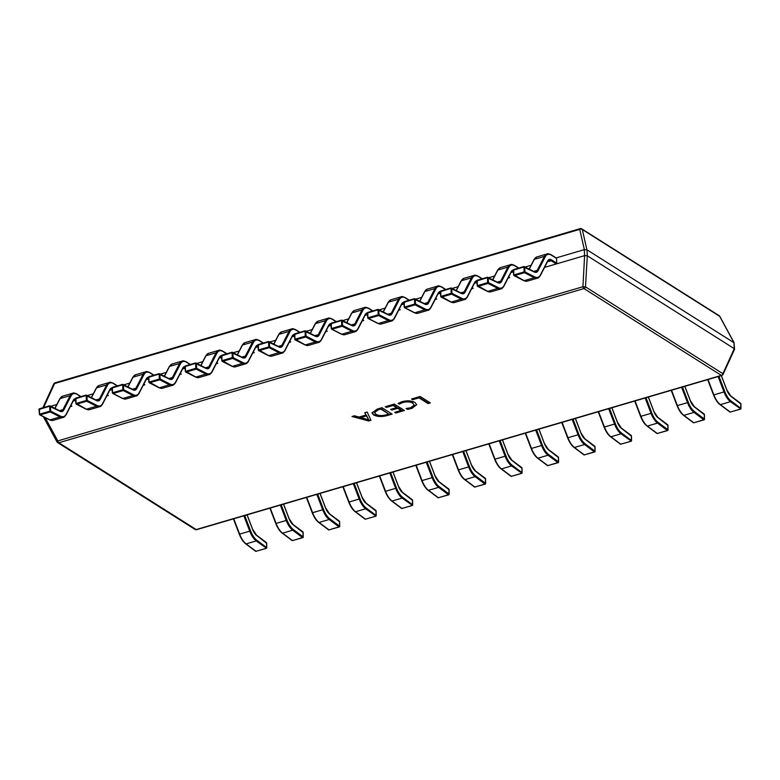 <?xml version="1.0" encoding="UTF-8"?>
<svg xmlns="http://www.w3.org/2000/svg" width="780" height="780" viewBox="0 0 780 780"><rect width="100%" height="100%" fill="white"/><g stroke="black" fill="none" stroke-linecap="round" stroke-linejoin="round"><path stroke-width="1.17" d="M377.393 409.032L381.966 407.686L392.135 414.112L387.377 415.506C381.878 416.998 377.296 416.822 373.63 414.96L372.011 412.942L377.393 409.032M399.214 404.147L398.102 403.445L402.08 401.671C407.394 400.335 411.694 400.618 414.989 402.519L416.744 404.713L411.82 408.447L407.452 409.354L406.097 408.496L410.69 407.745L414.268 405.005L412.815 403.24C410.329 401.729 407.023 401.476 402.889 402.47L399.214 404.147L398.531 403.133M412.649 399.711L411.538 399.009L420.166 396.474L430.326 402.899L428.064 403.562L419.016 397.849L412.649 399.711L412.162 398.824M386.373 407.433L385.252 406.731L394.29 404.069L404.45 410.494L395.831 413.029L394.709 412.318L401.076 410.456L397.732 408.34L391.774 410.085L390.663 409.383L396.62 407.638L393.149 405.444L386.373 407.433L385.876 406.546M368.726 420.985L351.994 416.491L354.452 415.769L359.005 417.066L365.966 415.028L364.718 412.756L367.185 412.035L370.978 420.322L368.726 420.985L368.686 420.381L353.038 416.188M70.307 406.643L71.906 406.165A0.653 0.517 122.3 0 1 71.526 406.127L70.805 405.668M106.782 395.928L108.391 395.46A0.653 0.517 122.3 0 1 108.001 395.411L107.289 394.963M143.267 385.213L144.865 384.745A0.653 0.517 122.3 0 1 144.485 384.706L143.764 384.248M179.751 374.507L181.35 374.039A0.653 0.517 122.3 0 1 180.97 373.99L180.248 373.542M216.226 363.792L217.834 363.324A0.653 0.517 122.3 0 1 217.445 363.285L216.723 362.827M252.71 353.087L254.309 352.619A0.653 0.517 122.3 0 1 253.929 352.57L253.207 352.111M289.195 342.371L290.794 341.903A0.653 0.517 122.3 0 1 290.404 341.864L289.692 341.406M325.669 331.666L327.269 331.188A0.653 0.517 122.3 0 1 326.888 331.149L326.167 330.691M362.154 320.95L363.753 320.482A0.653 0.517 122.3 0 1 363.373 320.434L362.651 319.985M398.629 310.245L400.238 309.767A0.653 0.517 122.3 0 1 399.848 309.728L399.136 309.27M435.113 299.53L436.712 299.062A0.653 0.517 122.3 0 1 436.332 299.013L435.61 298.565M471.598 288.824L473.197 288.346A0.653 0.517 122.3 0 1 472.816 288.308L472.095 287.849M508.072 278.109L509.681 277.641A0.653 0.517 122.3 0 1 509.291 277.592L508.57 277.144M544.557 267.394L584.6 255.645L584.269 249.659L556.14 257.917M531.082 265.268L525.096 267.033M494.608 275.983L488.621 277.738M458.123 286.699L452.137 288.454M421.648 297.404L415.662 299.159M385.164 308.119L379.177 309.875M348.68 318.825L342.693 320.58M312.205 329.54L306.218 331.295M275.72 340.246L269.734 342.001M239.236 350.961L233.259 352.716M202.761 361.666L196.774 363.431M166.276 372.382L160.29 374.137M129.802 383.087L123.815 384.852M93.317 393.802L87.331 395.558M56.833 404.508L50.856 406.273M587.301 255.791L734.282 348.66L733.951 342.683L586.969 249.805L587.301 255.791L585.497 286.874L722.884 373.688A1.97 0.926 24.6 0 1 723.05 374.41A1.97 1.97 0 0 1 721.812 375.473A1.97 0.897 -106.4 0 1 721.364 375.385L583.966 288.571L58.832 442.748L196.219 529.562L721.364 375.385A1.97 1.56 122.3 0 0 722.884 373.688L734.282 348.66M43.329 416.695L56.998 441.889A1.97 1.97 0 0 0 57.681 442.621A1.97 1.56 -57.7 0 1 57.164 441.987A1.97 0.526 -28.5 0 1 56.998 441.889A1.97 0.526 -28.5 0 1 57.798 440.915L582.943 286.728L584.6 255.645M584.269 249.659L586.969 249.805M733.951 342.683L734.575 349.148L734.331 348.699L733.697 349.781M582.943 286.728L585.497 286.874A1.97 1.56 -57.7 0 1 583.966 288.571A1.97 0.897 -106.4 0 1 582.943 286.728M584.688 255.625L587.252 255.762M734 342.712L719.677 316.319A1.97 0.526 -28.5 0 1 719.842 316.417A1.97 0.526 -28.5 0 1 719.842 316.612M584.356 249.629L579.735 229.359A1.97 1.462 -12.8 0 1 582.289 229.505L586.911 249.766M581.783 228.871L719.17 315.685A1.97 1.56 122.3 0 1 719.677 316.319L582.289 229.505A1.97 1.56 -57.7 0 0 581.783 228.871A1.97 1.97 0 0 0 580.174 228.647A1.97 0.897 -106.4 0 0 579.735 229.359L54.59 383.546A1.97 0.897 -106.4 0 1 55.029 382.834A1.97 1.97 0 0 0 53.8 383.906A1.97 0.926 24.6 0 1 54.59 383.546L43.583 407.579M429.663 402.48L428.035 402.968L428.064 403.562M428.035 402.968L418.987 397.244L419.016 397.849M418.987 397.244L412.62 399.116M416.695 404.42L411.82 408.447M411.791 407.843L407.423 408.759L407.452 409.354M407.423 408.759L406.926 408.437M414.268 405.005L412.815 403.24M412.776 402.636C410.299 401.135 406.985 400.881 402.86 401.866L402.889 402.47M402.86 401.866L399.185 403.552M403.796 410.075L395.791 412.425L395.831 413.029M397.732 408.34L397.702 407.745L401.047 409.851L401.076 410.456M397.702 407.745L391.745 409.49L391.774 410.085M393.149 405.444L393.11 404.84L396.581 407.033L396.62 407.638M393.11 404.84L386.334 406.828M391.472 413.692L387.348 414.911L387.377 415.506M387.348 414.911C381.849 416.403 377.257 416.218 373.591 414.365L373.63 414.96M373.591 414.365L372.021 412.639M388.762 414.073L380.796 408.457L378.407 409.159L374.41 411.967L375.853 414.277C378.544 415.798 382.015 415.974 386.276 414.794L388.762 414.073L380.825 409.061L378.436 409.763L374.439 412.561M378.407 409.159L378.436 409.763M380.796 408.457L380.825 409.061M364.972 412.678L365.966 415.028M370.734 419.786L368.686 420.381M368.686 419.845L366.483 415.301L360.848 416.959L360.886 417.553L368.686 419.845L366.512 415.896L360.886 417.553M366.483 415.301L366.512 415.896M368.209 418.723L368.248 419.318M545.132 266.282L546.156 266.926L556.257 263.962L551.148 260.735A9.848 4.465 73.6 0 0 548.876 260.257L547.599 261.485A0.653 0.526 -152.8 0 0 547.579 261.017A10.501 4.768 -106.4 0 1 551.675 259.974L556.783 263.201L556.52 258.414L551.411 255.187A15.756 7.147 73.6 0 0 545.259 256.766L538.044 270.767A10.501 4.768 -106.4 0 1 534.319 272.035L523.673 267.033L513.25 270.231L513.776 275.008M546.156 266.926A0.653 0.517 122.3 0 1 545.776 266.887L545.054 266.428M555.925 257.975A0.653 0.517 122.3 0 1 556.52 258.414M556.783 263.201A0.653 0.517 122.3 0 1 556.257 263.962M534.319 272.035A0.653 0.536 -62.9 0 0 534.056 271.615L524.306 266.623A0.653 0.536 -62.9 0 1 524.569 267.043L525.018 271.937L524.131 271.927L523.946 266.594A0.653 0.536 -62.9 0 1 524.306 266.623A0.653 0.653 0 0 0 523.819 266.575L513.718 269.539L523.721 266.662M540.091 275.73A0.653 0.526 -152.8 0 0 540.384 275.496C539.068 277.387 538.102 278.285 537.469 278.158A16.409 7.439 -106.4 0 1 534.271 277.709A0.653 0.536 -62.9 0 0 534.778 276.929L525.018 271.937A0.653 0.536 -62.9 0 1 524.521 272.707L524.131 271.927L514.02 274.892L524.17 280.673L534.271 277.709L524.521 272.707L514.39 275.662A0.653 0.536 117.1 0 1 514.03 275.632A0.653 0.653 0 0 1 513.708 275.125L513.25 270.231A0.653 0.653 0 0 1 513.718 269.539L513.796 275.233M518.486 268.144L514.927 265.892A15.756 7.147 73.6 0 0 508.775 267.472L501.569 281.482A10.501 4.768 -106.4 0 1 497.845 282.75L487.188 277.748L476.765 280.946L477.292 285.714M497.845 282.75A0.653 0.536 -62.9 0 0 497.581 282.331L487.822 277.329A0.653 0.536 -62.9 0 1 488.085 277.748L488.543 282.643L487.646 282.643L487.471 277.31A0.653 0.536 -62.9 0 1 487.822 277.329A0.653 0.653 0 0 0 487.344 277.29L477.233 280.254L487.247 277.368M503.617 286.435A0.653 0.526 -152.8 0 0 503.909 286.202C502.593 288.103 501.618 288.99 500.994 288.873A16.409 7.439 -106.4 0 1 497.796 288.415A0.653 0.536 -62.9 0 0 498.293 287.635L488.543 282.643A0.653 0.536 -62.9 0 1 488.036 283.423L487.646 282.643L477.545 285.607L487.685 291.379L497.796 288.415L488.036 283.423L477.935 286.387A0.653 0.536 117.1 0 1 477.575 286.357A0.653 0.653 0 0 1 477.223 285.841L476.765 280.946A0.653 0.653 0 0 1 477.233 280.254L477.321 285.938M482.001 278.85L478.452 276.607A15.756 7.147 73.6 0 0 472.3 278.187L465.085 292.188A10.501 4.768 -106.4 0 1 461.36 293.456L450.713 288.454L440.29 291.652L440.817 296.429M461.36 293.456A0.653 0.536 -62.9 0 0 461.097 293.036L451.347 288.044A0.653 0.536 -62.9 0 1 451.601 288.464L452.059 293.358L451.162 293.348L450.986 288.015A0.653 0.536 -62.9 0 1 451.347 288.044A0.653 0.653 0 0 0 450.86 287.995L440.758 290.969L450.762 288.083M467.132 297.151A0.653 0.526 -152.8 0 0 467.425 296.917C466.108 298.818 465.143 299.705 464.51 299.578A16.409 7.439 -106.4 0 1 461.311 299.13A0.653 0.536 -62.9 0 0 461.819 298.35L452.059 293.358A0.653 0.536 -62.9 0 1 451.561 294.138L451.162 293.348L441.061 296.312L451.21 302.094L461.311 299.13L451.561 294.138L441.431 297.082A0.653 0.536 117.1 0 1 441.1 297.073A0.653 0.653 0 0 1 440.749 296.546L440.29 291.652A0.653 0.653 0 0 1 440.758 290.969L440.837 296.654M445.526 289.565L441.967 287.313A15.756 7.147 73.6 0 0 435.815 288.892L428.6 302.903A10.501 4.768 -106.4 0 1 424.876 304.171L414.229 299.169L403.806 302.367L404.332 307.144M424.876 304.171A0.653 0.536 -62.9 0 0 424.613 303.752L414.863 298.76A0.653 0.536 -62.9 0 1 415.126 299.179L415.584 304.064L414.687 304.064L414.502 298.73A0.653 0.536 -62.9 0 1 414.863 298.76A0.653 0.653 0 0 0 414.375 298.711L404.274 301.675L414.277 298.789M430.648 307.856A0.653 0.526 -152.8 0 0 430.94 307.622C429.634 309.523 428.659 310.411 428.025 310.294A16.409 7.439 -106.4 0 1 424.827 309.835A0.653 0.536 -62.9 0 0 425.334 309.065L415.584 304.064A0.653 0.536 -62.9 0 1 415.077 304.844L414.687 304.064L404.586 307.027L404.947 307.798L414.726 312.799L424.827 309.835L415.077 304.844L404.947 307.798A0.653 0.536 117.1 0 1 404.586 307.769A0.653 0.653 0 0 1 404.264 307.261L403.806 302.367A0.653 0.653 0 0 1 404.274 301.675L404.352 307.359M409.042 300.271L405.493 298.028A15.756 7.147 73.6 0 0 399.34 299.608L392.125 313.609A10.501 4.768 -106.4 0 1 388.401 314.876L377.744 309.875L367.331 313.072L367.858 317.85M388.401 314.876A0.653 0.536 -62.9 0 0 388.138 314.457L378.378 309.465A0.653 0.536 -62.9 0 1 378.641 309.884L379.099 314.779L378.202 314.769L378.027 309.436A0.653 0.536 -62.9 0 1 378.378 309.465A0.653 0.653 0 0 0 377.9 309.416L367.799 312.39L377.803 309.504M394.173 318.572A0.653 0.526 -152.8 0 0 394.465 318.337C393.149 320.239 392.174 321.126 391.55 320.999A16.409 7.439 -106.4 0 1 388.352 320.551A0.653 0.536 -62.9 0 0 388.849 319.771L379.099 314.779A0.653 0.536 -62.9 0 1 378.593 315.559L378.202 314.769L368.101 317.733L368.491 318.523L378.251 323.515L388.352 320.551L378.593 315.559L368.491 318.523A0.653 0.536 117.1 0 1 368.14 318.494A0.653 0.653 0 0 1 367.78 317.967L367.331 313.072A0.653 0.653 0 0 1 367.799 312.39L367.877 318.074M372.567 310.986L369.008 308.744A15.756 7.147 73.6 0 0 362.856 310.313L355.641 324.324A10.501 4.768 -106.4 0 1 351.916 325.591L341.269 320.59L330.847 323.788L331.373 328.565M351.916 325.591A0.653 0.536 -62.9 0 0 351.653 325.172L341.903 320.18A0.653 0.536 -62.9 0 1 342.166 320.599L342.615 325.494L341.718 325.484L341.543 320.151A0.653 0.536 -62.9 0 1 341.903 320.18A0.653 0.653 0 0 0 341.416 320.131L331.315 323.096L341.318 320.219M357.689 329.277A0.653 0.526 -152.8 0 0 357.981 329.053C356.665 330.944 355.7 331.831 355.066 331.715A16.409 7.439 -106.4 0 1 351.868 331.256A0.653 0.536 -62.9 0 0 352.375 330.486L342.615 325.494A0.653 0.536 -62.9 0 1 342.118 326.264L341.718 325.484L331.617 328.448L331.988 329.219L341.767 334.22L351.868 331.256L342.118 326.264L332.017 329.228A0.653 0.536 117.1 0 1 331.656 329.209A0.653 0.653 0 0 1 331.305 328.682L330.847 323.788A0.653 0.653 0 0 1 331.315 323.096L331.393 328.79M336.082 321.701L332.524 319.449A15.756 7.147 73.6 0 0 326.372 321.029L319.166 335.029A10.501 4.768 -106.4 0 1 315.432 336.297L304.785 331.295L294.362 334.503L294.889 339.271M315.432 336.297A0.653 0.536 -62.9 0 0 315.178 335.878L305.419 330.886A0.653 0.536 -62.9 0 1 305.682 331.305L306.14 336.2L305.243 336.19L305.068 330.856A0.653 0.536 -62.9 0 1 305.419 330.886A0.653 0.653 0 0 0 304.941 330.837L294.83 333.811L304.834 330.925M321.204 339.992A0.653 0.526 -152.8 0 0 321.506 339.758C320.19 341.659 319.215 342.547 318.591 342.42A16.409 7.439 -106.4 0 1 315.393 341.971A0.653 0.536 -62.9 0 0 315.89 341.191L306.14 336.2A0.653 0.536 -62.9 0 1 305.633 336.979L305.243 336.19L295.142 339.163L305.282 344.935L315.393 341.971L305.633 336.979L295.513 339.934A0.653 0.536 117.1 0 1 295.152 339.904A0.653 0.653 0 0 1 294.82 339.388L294.362 334.503A0.653 0.653 0 0 1 294.83 333.811L294.918 339.495M299.598 332.407L296.049 330.164A15.756 7.147 73.6 0 0 289.897 331.734L282.682 345.745A10.501 4.768 -106.4 0 1 278.957 347.012L268.3 342.01L257.887 345.209L258.414 349.986M278.957 347.012A0.653 0.536 -62.9 0 0 278.694 346.593L268.944 341.601A0.653 0.536 -62.9 0 1 269.197 342.02L269.656 346.915L268.759 346.905L268.583 341.572A0.653 0.536 -62.9 0 1 268.944 341.601A0.653 0.653 0 0 0 268.456 341.552L258.356 344.516L268.359 341.64M284.729 350.698A0.653 0.526 -152.8 0 0 285.022 350.473C283.706 352.365 282.74 353.252 282.106 353.135A16.409 7.439 -106.4 0 1 278.909 352.677A0.653 0.536 -62.9 0 0 279.415 351.907L269.656 346.915A0.653 0.536 -62.9 0 1 269.149 347.685L268.759 346.905L258.658 349.869L268.808 355.651L278.909 352.677L269.149 347.685L259.048 350.649A0.653 0.536 117.1 0 1 258.668 350.61A0.653 0.653 0 0 1 258.336 350.103L257.887 345.209A0.653 0.653 0 0 1 258.356 344.516L258.433 350.21M263.123 343.122L259.565 340.87A15.756 7.147 73.6 0 0 253.412 342.449L246.197 356.45A10.501 4.768 -106.4 0 1 242.473 357.718L231.826 352.726L221.403 355.924L221.929 360.691M242.473 357.718A0.653 0.536 -62.9 0 0 242.209 357.298L232.459 352.306A0.653 0.536 -62.9 0 1 232.723 352.726L233.181 357.62L232.284 357.61L232.099 352.277A0.653 0.536 -62.9 0 1 232.459 352.306A0.653 0.653 0 0 0 231.972 352.267L221.871 355.231L231.874 352.346M248.245 361.413A0.653 0.526 -152.8 0 0 248.537 361.179C247.231 363.08 246.256 363.968 245.622 363.841A16.409 7.439 -106.4 0 1 242.424 363.392A0.653 0.536 -62.9 0 0 242.931 362.612L233.181 357.62A0.653 0.536 -62.9 0 1 232.674 358.4L232.284 357.61L222.173 360.584L232.323 366.356L242.424 363.392L232.674 358.4L222.573 361.364A0.653 0.536 117.1 0 1 222.212 361.335A0.653 0.653 0 0 1 221.861 360.808L221.403 355.924A0.653 0.653 0 0 1 221.871 355.231L221.949 360.916M226.639 353.827L223.08 351.585A15.756 7.147 73.6 0 0 216.928 353.155L209.722 367.165A10.501 4.768 -106.4 0 1 205.998 368.433L195.341 363.431L184.918 366.629L185.455 371.407M205.998 368.433A0.653 0.536 -62.9 0 0 205.735 368.014L195.975 363.022A0.653 0.536 -62.9 0 1 196.238 363.441L196.697 368.335L195.799 368.326L195.624 362.993A0.653 0.536 -62.9 0 1 195.975 363.022A0.653 0.653 0 0 0 195.497 362.973L185.396 365.937L195.4 363.061M211.77 372.119A0.653 0.526 -152.8 0 0 212.062 371.894C210.746 373.786 209.771 374.673 209.147 374.556A16.409 7.439 -106.4 0 1 205.949 374.098A0.653 0.536 -62.9 0 0 206.447 373.327L196.697 368.335A0.653 0.536 -62.9 0 1 196.189 369.106L195.799 368.326L185.698 371.29L195.848 377.072L205.949 374.098L196.189 369.106L186.069 372.06A0.653 0.536 117.1 0 1 185.708 372.031A0.653 0.653 0 0 1 185.377 371.524L184.918 366.629A0.653 0.653 0 0 1 185.396 365.937L185.474 371.631M190.164 364.543L186.605 362.29A15.756 7.147 73.6 0 0 180.453 363.87L173.238 377.881A10.501 4.768 -106.4 0 1 169.514 379.139L158.867 374.147L148.444 377.344L148.97 382.112M169.514 379.139A0.653 0.536 -62.9 0 0 169.25 378.719L159.5 373.727A0.653 0.536 -62.9 0 1 159.764 374.147L160.212 379.041L159.315 379.031L159.139 373.698A0.653 0.536 -62.9 0 1 159.5 373.727A0.653 0.653 0 0 0 159.013 373.688L148.912 376.652L158.915 373.766M175.285 382.834A0.653 0.526 -152.8 0 0 175.578 382.6C174.262 384.501 173.297 385.388 172.663 385.261A16.409 7.439 -106.4 0 1 169.465 384.813A0.653 0.536 -62.9 0 0 169.972 384.033L160.212 379.041A0.653 0.536 -62.9 0 1 159.715 379.821L159.315 379.031L149.214 382.005L159.364 387.777L169.465 384.813L159.715 379.821L149.604 382.785A0.653 0.536 117.1 0 1 149.224 382.746A0.653 0.653 0 0 1 148.902 382.239L148.444 377.344A0.653 0.653 0 0 1 148.912 376.652L148.99 382.337M153.679 375.248L150.121 373.006A15.756 7.147 73.6 0 0 143.969 374.575L136.753 388.586A10.501 4.768 -106.4 0 1 133.029 389.854L122.382 384.852L111.959 388.05L112.486 392.827M133.029 389.854A0.653 0.536 -62.9 0 0 132.775 389.435L123.016 384.442A0.653 0.536 -62.9 0 1 123.279 384.862L123.737 389.756L122.84 389.747L122.665 384.413A0.653 0.536 -62.9 0 1 123.016 384.442A0.653 0.653 0 0 0 122.528 384.394L112.427 387.358L122.431 384.481M138.801 393.549A0.653 0.526 -152.8 0 0 139.094 393.315C137.787 395.206 136.812 396.094 136.178 395.977A16.409 7.439 -106.4 0 1 132.98 395.528A0.653 0.536 -62.9 0 0 133.487 394.748L123.737 389.756A0.653 0.536 -62.9 0 1 123.23 390.526L122.84 389.747L112.739 392.71L113.129 393.5L122.879 398.492L132.98 395.528L123.23 390.526L113.129 393.5A0.653 0.536 117.1 0 1 112.768 393.471A0.653 0.653 0 0 1 112.417 392.944L111.959 388.05A0.653 0.653 0 0 1 112.427 387.358L112.505 393.052M117.195 385.964L113.646 383.711A15.756 7.147 73.6 0 0 107.494 385.291L100.279 399.302A10.501 4.768 -106.4 0 1 96.554 400.569L85.897 395.567L75.484 398.765L76.011 403.533M96.554 400.569A0.653 0.536 -62.9 0 0 96.291 400.15L86.531 395.148A0.653 0.536 -62.9 0 1 86.794 395.567L87.253 400.462L86.356 400.462L86.18 395.128A0.653 0.536 -62.9 0 1 86.531 395.148A0.653 0.653 0 0 0 86.053 395.109L75.953 398.073L85.956 395.187M102.326 404.255A0.653 0.526 -152.8 0 0 102.619 404.02C101.303 405.922 100.328 406.809 99.704 406.682A16.409 7.439 -106.4 0 1 96.505 406.234A0.653 0.536 -62.9 0 0 97.013 405.454L87.253 400.462A0.653 0.536 -62.9 0 1 86.746 401.242L86.356 400.462L76.255 403.426L86.404 409.198L96.505 406.234L86.746 401.242L76.625 404.196A0.653 0.536 117.1 0 1 76.294 404.177A0.653 0.653 0 0 1 75.933 403.66L75.484 398.765A0.653 0.653 0 0 1 75.953 398.073L76.031 403.757M80.72 396.669L77.162 394.427A15.756 7.147 73.6 0 0 71.009 396.006L63.794 410.007A10.501 4.768 -106.4 0 1 60.07 411.274L49.423 406.273L39 409.471L39.526 414.248M60.07 411.274A0.653 0.536 -62.9 0 0 59.806 410.855L50.056 405.863A0.653 0.536 -62.9 0 1 50.32 406.282L50.768 411.177L49.881 411.167L49.696 405.834A0.653 0.536 -62.9 0 1 50.056 405.863A0.653 0.653 0 0 0 49.569 405.815L39.468 408.779L49.471 405.902M65.842 414.97A0.653 0.526 -152.8 0 0 66.134 414.736C64.828 416.627 63.853 417.524 63.219 417.398A16.409 7.439 -106.4 0 1 60.021 416.949A0.653 0.536 -62.9 0 0 60.528 416.169L50.768 411.177A0.653 0.536 -62.9 0 1 50.271 411.947L49.881 411.167L39.77 414.131L40.17 414.921L49.92 419.913L60.021 416.949L50.271 411.947L40.17 414.921A0.653 0.536 117.1 0 1 39.78 414.872A0.653 0.653 0 0 1 39.458 414.365L39 409.471A0.653 0.653 0 0 1 39.468 408.779L39.546 414.473M740.834 404.001L730.938 396.279A10.501 4.768 -106.4 0 1 726.794 390.039L721.285 375.628M740.825 408.71L740.825 403.699A0.653 0.497 126.9 0 0 740.659 403.338L730.772 395.918A0.653 0.497 126.9 0 1 730.938 396.279M704.35 414.716L694.453 406.985A10.501 4.768 -106.4 0 1 690.31 400.744L684.801 386.344M704.35 419.425L704.35 414.404A0.653 0.497 126.9 0 0 704.174 414.043L694.288 406.624A0.653 0.497 126.9 0 1 694.453 406.985M667.875 425.422L657.979 417.7A10.501 4.768 -106.4 0 1 653.835 411.46L648.326 397.049M667.865 430.131L667.865 425.119A0.653 0.497 126.9 0 0 667.7 424.759L657.813 417.339A0.653 0.497 126.9 0 1 657.979 417.7M631.39 436.137L621.494 428.405A10.501 4.768 -106.4 0 1 617.35 422.165L611.842 407.764M631.381 440.846L631.381 435.825A0.653 0.497 126.9 0 0 631.215 435.464L621.328 428.044A0.653 0.497 126.9 0 1 621.494 428.405M594.906 446.852L585.01 439.12A10.501 4.768 -106.4 0 1 580.866 432.88L575.357 418.47M594.906 451.552L594.906 446.54A0.653 0.497 126.9 0 0 594.74 446.18L584.844 438.76A0.653 0.497 126.9 0 1 585.01 439.12M558.431 457.558L548.535 449.826A10.501 4.768 -106.4 0 1 544.391 443.586L538.883 429.185M558.422 462.267L558.422 457.246A0.653 0.497 126.9 0 0 558.256 456.885L548.369 449.465A0.653 0.497 126.9 0 1 548.535 449.826M521.947 468.273L512.05 460.541A10.501 4.768 -106.4 0 1 507.907 454.301L502.398 439.901M521.947 472.973L521.947 467.961A0.653 0.497 126.9 0 0 521.771 467.6L511.885 460.18A0.653 0.497 126.9 0 1 512.05 460.541M485.462 478.978L475.576 471.247A10.501 4.768 -106.4 0 1 471.432 465.007L465.913 450.606M485.462 483.688L485.462 478.666A0.653 0.497 126.9 0 0 485.296 478.306L475.4 470.886A0.653 0.497 126.9 0 1 475.576 471.247M448.988 489.694L439.091 481.962A10.501 4.768 -106.4 0 1 434.947 475.722L429.439 461.321M448.978 494.403L448.978 489.382A0.653 0.497 126.9 0 0 448.812 489.021L438.925 481.601A0.653 0.497 126.9 0 1 439.091 481.962M412.503 500.399L402.607 492.668A10.501 4.768 -106.4 0 1 398.463 486.437L392.954 472.027M412.503 505.108L412.503 500.087A0.653 0.497 126.9 0 0 412.337 499.726L402.441 492.307A0.653 0.497 126.9 0 1 402.607 492.668M376.028 511.115L366.132 503.383A10.501 4.768 -106.4 0 1 361.988 497.143L356.479 482.742M376.019 515.824L376.019 510.802A0.653 0.497 126.9 0 0 375.853 510.442L365.966 503.022A0.653 0.497 126.9 0 1 366.132 503.383M339.544 521.82L329.648 514.088A10.501 4.768 -106.4 0 1 325.504 507.858L319.995 493.447M339.544 526.529L339.534 521.508A0.653 0.497 126.9 0 0 339.368 521.157L329.482 513.737A0.653 0.497 126.9 0 1 329.648 514.088M303.059 532.535L293.173 524.803A10.501 4.768 -106.4 0 1 289.019 518.563L283.51 504.163M303.059 537.245L303.059 532.223A0.653 0.497 126.9 0 0 302.894 531.862L292.997 524.443A0.653 0.497 126.9 0 1 293.173 524.803M266.584 543.241L256.688 535.519A10.501 4.768 -106.4 0 1 252.544 529.279L247.036 514.868M266.575 547.95L266.575 542.938A0.653 0.497 126.9 0 0 266.409 542.578L256.523 535.158A0.653 0.497 126.9 0 1 256.688 535.519M45.172 417.631L57.798 440.915A1.97 0.897 -106.4 0 0 58.832 442.748A1.97 1.56 -57.7 0 1 57.681 442.621L195.068 529.435A1.97 1.97 0 0 0 196.677 529.659A1.97 0.897 -106.4 0 1 196.219 529.562A1.97 1.56 122.3 0 1 195.068 529.435M514.01 275.623A0.653 0.653 0 0 0 514.059 275.652L523.819 280.644A0.653 0.536 117.1 0 0 524.17 280.673A16.409 7.439 73.6 0 0 527.368 281.122L537.469 278.158M534.778 276.929A15.756 7.147 73.6 0 0 540.365 275.028L547.579 261.017M534.056 271.615L535.626 271.859A9.848 4.465 73.6 0 0 537.196 270.397L533.696 271.43M538.044 270.767A0.653 0.526 -152.8 0 0 537.196 270.397L544.411 256.396L534.31 259.36L529.259 269.159M547.423 261.827L551.148 260.735A0.653 0.517 -57.7 0 0 551.675 259.974M536.923 256.932A16.409 7.439 73.6 0 0 534.31 259.36A0.653 0.526 -152.8 0 0 534.008 259.594L536.923 256.932L547.033 253.958A16.409 7.439 -106.4 0 0 544.411 256.396A0.653 0.526 -152.8 0 1 545.259 256.766M551.411 255.187A0.653 0.517 -57.7 0 0 551.197 254.797L556.306 258.024M547.307 261.719A0.653 0.526 -152.8 0 0 547.599 261.485L540.384 275.496A0.653 0.526 -152.8 0 0 540.365 275.028M477.575 286.357A0.653 0.536 117.1 0 1 477.555 286.348L487.334 291.359L490.883 291.837A16.409 7.439 73.6 0 1 487.685 291.379A0.653 0.536 117.1 0 1 487.334 291.359M498.293 287.635A15.756 7.147 73.6 0 0 503.88 285.743L511.095 271.732A10.501 4.768 -106.4 0 1 513.25 270.094M497.581 282.331L499.142 282.575A9.848 4.465 73.6 0 0 500.711 281.112L497.211 282.136M501.569 281.482A0.653 0.526 -152.8 0 0 500.711 281.112L507.926 267.101L497.825 270.075L492.775 279.874M513.308 270.913A9.848 4.465 73.6 0 0 512.401 270.972L511.115 272.2A0.653 0.526 -152.8 0 0 511.095 271.732M510.939 272.542L513.396 271.82M500.448 267.637A16.409 7.439 73.6 0 0 497.825 270.075A0.653 0.526 -152.8 0 0 497.533 270.299L500.448 267.637L510.549 264.673A16.409 7.439 -106.4 0 0 507.926 267.101A0.653 0.526 -152.8 0 1 508.775 267.472M508.648 276.988L509.681 277.641M514.927 265.892A0.653 0.517 -57.7 0 0 514.722 265.502L518.768 268.057M510.822 272.435A0.653 0.526 -152.8 0 0 511.115 272.2L503.909 286.202A0.653 0.526 -152.8 0 0 503.88 285.743M464.51 299.578L454.409 302.543A16.409 7.439 73.6 0 1 451.21 302.094A0.653 0.536 117.1 0 1 450.85 302.065L441.1 297.073A0.653 0.536 117.1 0 1 441.07 297.053M461.819 298.35A15.756 7.147 73.6 0 0 467.405 296.449L474.62 282.448A10.501 4.768 -106.4 0 1 476.775 280.8M461.097 293.036L462.657 293.28A9.848 4.465 73.6 0 0 464.236 291.827L460.736 292.851M465.085 292.188A0.653 0.526 -152.8 0 0 464.236 291.827L471.442 277.817L461.341 280.781L456.3 290.579M476.834 281.619A9.848 4.465 73.6 0 0 475.917 281.677L474.64 282.906A0.653 0.526 -152.8 0 0 474.62 282.448M474.464 283.247L476.921 282.526M463.964 278.353A16.409 7.439 73.6 0 0 461.341 280.781A0.653 0.526 -152.8 0 0 461.048 281.014L463.964 278.353L474.065 275.389A16.409 7.439 -106.4 0 0 471.442 277.817A0.653 0.526 -152.8 0 1 472.3 278.187M472.173 287.703L473.197 288.346M478.452 276.607A0.653 0.517 -57.7 0 0 478.238 276.218L482.284 278.772M474.347 283.14A0.653 0.526 -152.8 0 0 474.64 282.906L467.425 296.917A0.653 0.526 -152.8 0 0 467.405 296.449M404.566 307.749A0.653 0.653 0 0 0 404.615 307.778L414.375 312.78A0.653 0.536 117.1 0 0 414.726 312.799A16.409 7.439 73.6 0 0 417.924 313.258L428.025 310.294M425.334 309.065A15.756 7.147 73.6 0 0 430.921 307.164L438.136 293.153A10.501 4.768 -106.4 0 1 440.29 291.515M424.613 303.752L426.182 303.995A9.848 4.465 73.6 0 0 427.752 302.533L424.252 303.556M428.6 302.903A0.653 0.526 -152.8 0 0 427.752 302.533L434.967 288.522L424.866 291.496L419.815 301.294M440.349 292.334A9.848 4.465 73.6 0 0 439.433 292.393L438.155 293.621A0.653 0.526 -152.8 0 0 438.136 293.153M437.98 293.962L440.437 293.241M427.489 289.058A16.409 7.439 73.6 0 0 424.866 291.496A0.653 0.526 -152.8 0 0 424.573 291.72L427.489 289.058L437.59 286.094A16.409 7.439 -106.4 0 0 434.967 288.522A0.653 0.526 -152.8 0 1 435.815 288.892M435.688 298.409L436.712 299.062M441.967 287.313A0.653 0.517 -57.7 0 0 441.763 286.923L445.799 289.487M437.863 293.855A0.653 0.526 -152.8 0 0 438.155 293.621L430.94 307.622A0.653 0.526 -152.8 0 0 430.921 307.164M391.55 320.999L381.449 323.963A16.409 7.439 73.6 0 1 378.251 323.515A0.653 0.536 117.1 0 1 377.89 323.485L368.14 318.494A0.653 0.536 117.1 0 1 368.111 318.474M388.849 319.771A15.756 7.147 73.6 0 0 394.436 317.869L401.651 303.869A10.501 4.768 -106.4 0 1 403.806 302.221M388.138 314.457L389.698 314.701A9.848 4.465 73.6 0 0 391.267 313.248L387.767 314.272M392.125 313.609A0.653 0.526 -152.8 0 0 391.267 313.248L398.482 299.237L388.381 302.201L383.341 312M403.874 303.04A9.848 4.465 73.6 0 0 402.958 303.108L401.68 304.327A0.653 0.526 -152.8 0 0 401.651 303.869M401.505 304.668L403.952 303.947M391.004 299.773A16.409 7.439 73.6 0 0 388.381 302.201A0.653 0.526 -152.8 0 0 388.089 302.435L391.004 299.773L401.105 296.81A16.409 7.439 -106.4 0 0 398.482 299.237A0.653 0.526 -152.8 0 1 399.34 299.608M399.204 309.124L400.238 309.767M405.493 298.028A0.653 0.517 -57.7 0 0 405.278 297.638L409.325 300.193M401.378 304.561A0.653 0.526 -152.8 0 0 401.68 304.327L394.465 318.337A0.653 0.526 -152.8 0 0 394.436 317.869M331.656 329.209A0.653 0.536 117.1 0 1 331.627 329.189L341.406 334.201L344.965 334.678A16.409 7.439 73.6 0 1 341.767 334.22A0.653 0.536 117.1 0 1 341.406 334.201M352.375 330.486A15.756 7.147 73.6 0 0 357.962 328.585L365.177 314.574A10.501 4.768 -106.4 0 1 367.331 312.936M351.653 325.172L353.213 325.416A9.848 4.465 73.6 0 0 354.793 323.953L351.293 324.987M355.641 324.324A0.653 0.526 -152.8 0 0 354.793 323.953L362.008 309.952L351.897 312.916L346.856 322.715M367.39 313.755A9.848 4.465 73.6 0 0 366.473 313.814L365.196 315.042A0.653 0.526 -152.8 0 0 365.177 314.574M365.02 315.383L367.477 314.662M354.52 310.479A16.409 7.439 73.6 0 0 351.897 312.916A0.653 0.526 -152.8 0 0 351.604 313.151L354.52 310.479L364.63 307.515A16.409 7.439 -106.4 0 0 362.008 309.952A0.653 0.526 -152.8 0 1 362.856 310.313M362.729 319.829L363.753 320.482M369.008 308.744A0.653 0.517 -57.7 0 0 368.794 308.353L372.84 310.908M364.904 315.276A0.653 0.526 -152.8 0 0 365.196 315.042L357.981 329.053A0.653 0.526 -152.8 0 0 357.962 328.585M295.123 339.885A0.653 0.653 0 0 0 295.171 339.914L304.931 344.906A0.653 0.536 117.1 0 0 305.282 344.935A16.409 7.439 73.6 0 0 308.48 345.384L318.591 342.42M315.89 341.191A15.756 7.147 73.6 0 0 321.477 339.29L328.692 325.289A10.501 4.768 -106.4 0 1 330.847 323.642M315.178 335.878L316.738 336.122A9.848 4.465 73.6 0 0 318.308 334.669L314.808 335.692M319.166 335.029A0.653 0.526 -152.8 0 0 318.308 334.669L325.523 320.658L315.422 323.622L310.372 333.421M330.905 324.46A9.848 4.465 73.6 0 0 329.998 324.529L328.712 325.748A0.653 0.526 -152.8 0 0 328.692 325.289M328.536 326.089L330.993 325.367M318.045 321.194A16.409 7.439 73.6 0 0 315.422 323.622A0.653 0.526 -152.8 0 0 315.13 323.856L318.045 321.194L328.146 318.23A16.409 7.439 -106.4 0 0 325.523 320.658A0.653 0.526 -152.8 0 1 326.372 321.029M326.245 330.544L327.269 331.188M332.524 319.449A0.653 0.517 -57.7 0 0 332.319 319.059L336.365 321.613M328.419 325.981A0.653 0.526 -152.8 0 0 328.712 325.748L321.506 339.758A0.653 0.526 -152.8 0 0 321.477 339.29M258.648 350.6A0.653 0.653 0 0 0 258.697 350.63L268.447 355.622A0.653 0.536 117.1 0 0 268.808 355.651A16.409 7.439 73.6 0 0 272.005 356.099L282.106 353.135M279.415 351.907A15.756 7.147 73.6 0 0 285.002 350.005L292.207 335.995A10.501 4.768 -106.4 0 1 294.372 334.357M278.694 346.593L280.254 346.837A9.848 4.465 73.6 0 0 281.834 345.374L278.333 346.408M282.682 345.745A0.653 0.526 -152.8 0 0 281.834 345.374L289.039 331.373L278.938 334.337L273.897 344.136M294.43 335.176A9.848 4.465 73.6 0 0 293.514 335.234L292.237 336.463A0.653 0.526 -152.8 0 0 292.207 335.995M292.061 336.804L294.508 336.082M281.56 331.9A16.409 7.439 73.6 0 0 278.938 334.337A0.653 0.526 -152.8 0 0 278.645 334.571L281.56 331.9L291.661 328.936A16.409 7.439 -106.4 0 0 289.039 331.373A0.653 0.526 -152.8 0 1 289.897 331.734M289.77 341.26L290.794 341.903M296.049 330.164A0.653 0.517 -57.7 0 0 295.834 329.774L299.881 332.329M291.944 336.697A0.653 0.526 -152.8 0 0 292.237 336.463L285.022 350.473A0.653 0.526 -152.8 0 0 285.002 350.005M222.212 361.335A0.653 0.536 117.1 0 1 222.183 361.325L231.972 366.327L235.521 366.815A16.409 7.439 73.6 0 1 232.323 366.356A0.653 0.536 117.1 0 1 231.972 366.327M242.931 362.612A15.756 7.147 73.6 0 0 248.518 360.711L255.733 346.71A10.501 4.768 -106.4 0 1 257.887 345.072M242.209 357.298L243.779 357.542A9.848 4.465 73.6 0 0 245.349 356.09L241.849 357.113M246.197 356.45A0.653 0.526 -152.8 0 0 245.349 356.09L252.564 342.079L242.463 345.043L237.412 354.841M257.946 345.881A9.848 4.465 73.6 0 0 257.029 345.95L255.752 347.178A0.653 0.526 -152.8 0 0 255.733 346.71M255.577 347.51L258.034 346.798M245.086 342.615A16.409 7.439 73.6 0 0 242.463 345.043A0.653 0.526 -152.8 0 0 242.171 345.277L245.086 342.615L255.187 339.651A16.409 7.439 -106.4 0 0 252.564 342.079A0.653 0.526 -152.8 0 1 253.412 342.449M253.285 351.965L254.309 352.619M259.565 340.87A0.653 0.517 -57.7 0 0 259.35 340.48L263.396 343.034M255.46 347.402A0.653 0.526 -152.8 0 0 255.752 347.178L248.537 361.179A0.653 0.526 -152.8 0 0 248.518 360.711M185.679 372.021A0.653 0.653 0 0 0 185.737 372.05L195.487 377.042A0.653 0.536 117.1 0 0 195.848 377.072A16.409 7.439 73.6 0 0 199.046 377.52L209.147 374.556M206.447 373.327A15.756 7.147 73.6 0 0 212.033 371.426L219.248 357.415A10.501 4.768 -106.4 0 1 221.403 355.777M205.735 368.014L207.295 368.257A9.848 4.465 73.6 0 0 208.864 366.795L205.364 367.828M209.722 367.165A0.653 0.526 -152.8 0 0 208.864 366.795L216.079 352.794L205.978 355.758L200.928 365.557M221.471 356.596A9.848 4.465 73.6 0 0 220.555 356.655L219.278 357.883A0.653 0.526 -152.8 0 0 219.248 357.415M219.092 358.225L221.549 357.503M208.601 353.33A16.409 7.439 73.6 0 0 205.978 355.758A0.653 0.526 -152.8 0 0 205.686 355.992L208.601 353.33L218.702 350.356A16.409 7.439 -106.4 0 0 216.079 352.794A0.653 0.526 -152.8 0 1 216.928 353.155M216.801 362.68L217.834 363.324M223.08 351.585A0.653 0.517 -57.7 0 0 222.875 351.195L226.922 353.75M218.975 358.118A0.653 0.526 -152.8 0 0 219.278 357.883L212.062 371.894A0.653 0.526 -152.8 0 0 212.033 371.426M149.204 382.726A0.653 0.653 0 0 0 149.253 382.756L159.003 387.748A0.653 0.536 117.1 0 0 159.364 387.777A16.409 7.439 73.6 0 0 162.562 388.235L172.663 385.261M169.972 384.033A15.756 7.147 73.6 0 0 175.559 382.132L182.774 368.131A10.501 4.768 -106.4 0 1 184.928 366.493M169.25 378.719L170.81 378.963A9.848 4.465 73.6 0 0 172.39 377.51L168.889 378.534M173.238 377.881A0.653 0.526 -152.8 0 0 172.39 377.51L179.605 363.5L169.494 366.464L164.453 376.262M184.987 367.312A9.848 4.465 73.6 0 0 184.07 367.37L182.793 368.599A0.653 0.526 -152.8 0 0 182.774 368.131M182.618 368.94L185.075 368.219M172.117 364.036A16.409 7.439 73.6 0 0 169.494 366.464A0.653 0.526 -152.8 0 0 169.201 366.697L172.117 364.036L182.218 361.072A16.409 7.439 -106.4 0 0 179.605 363.5A0.653 0.526 -152.8 0 1 180.453 363.87M180.326 373.386L181.35 374.039M186.605 362.29A0.653 0.517 -57.7 0 0 186.391 361.901L190.437 364.455M182.501 368.823A0.653 0.526 -152.8 0 0 182.793 368.599L175.578 382.6A0.653 0.526 -152.8 0 0 175.559 382.132M112.768 393.471A0.653 0.536 117.1 0 1 112.749 393.452L122.528 398.463L126.077 398.941A16.409 7.439 73.6 0 1 122.879 398.492A0.653 0.536 117.1 0 1 122.528 398.463M133.487 394.748A15.756 7.147 73.6 0 0 139.074 392.847L146.289 378.836A10.501 4.768 -106.4 0 1 148.444 377.198M132.775 389.435L134.335 389.678A9.848 4.465 73.6 0 0 135.905 388.216L132.405 389.249M136.753 388.586A0.653 0.526 -152.8 0 0 135.905 388.216L143.12 374.215L133.019 377.179L127.969 386.977M148.502 378.017A9.848 4.465 73.6 0 0 147.586 378.076L146.309 379.304A0.653 0.526 -152.8 0 0 146.289 378.836M146.133 379.645L148.59 378.924M135.642 374.751A16.409 7.439 73.6 0 0 133.019 377.179A0.653 0.526 -152.8 0 0 132.727 377.413L135.642 374.751L145.743 371.777A16.409 7.439 -106.4 0 0 143.12 374.215A0.653 0.526 -152.8 0 1 143.969 374.575M143.842 384.101L144.865 384.745M150.121 373.006A0.653 0.517 -57.7 0 0 149.916 372.616L153.953 375.17M146.016 379.538A0.653 0.526 -152.8 0 0 146.309 379.304L139.094 393.315A0.653 0.526 -152.8 0 0 139.074 392.847M99.704 406.682L89.603 409.656A16.409 7.439 73.6 0 1 86.404 409.198A0.653 0.536 117.1 0 1 86.044 409.168L76.294 404.177A0.653 0.536 117.1 0 1 76.264 404.167M97.013 405.454A15.756 7.147 73.6 0 0 102.599 403.562L109.805 389.552A10.501 4.768 -106.4 0 1 111.959 387.913M96.291 400.15L97.851 400.394A9.848 4.465 73.6 0 0 99.43 398.931L95.92 399.955M100.279 399.302A0.653 0.526 -152.8 0 0 99.43 398.931L106.636 384.92L96.535 387.884L91.494 397.693M112.028 388.732A9.848 4.465 73.6 0 0 111.111 388.791L109.834 390.019A0.653 0.526 -152.8 0 0 109.805 389.552M109.658 390.361L112.106 389.639M99.157 385.456A16.409 7.439 73.6 0 0 96.535 387.884A0.653 0.526 -152.8 0 0 96.242 388.118L99.157 385.456L109.258 382.493A16.409 7.439 -106.4 0 0 106.636 384.92A0.653 0.526 -152.8 0 1 107.494 385.291M107.367 394.807L108.391 395.46M113.646 383.711A0.653 0.517 -57.7 0 0 113.431 383.321L117.478 385.876M109.541 390.244A0.653 0.526 -152.8 0 0 109.834 390.019L102.619 404.02A0.653 0.526 -152.8 0 0 102.599 403.562M39.761 414.863A0.653 0.653 0 0 0 39.809 414.892L49.569 419.884A0.653 0.536 117.1 0 0 49.92 419.913A16.409 7.439 73.6 0 0 53.118 420.361L63.219 417.398M60.528 416.169A15.756 7.147 73.6 0 0 66.115 414.268L73.33 400.257A10.501 4.768 -106.4 0 1 75.484 398.619M59.806 410.855L61.376 411.099A9.848 4.465 73.6 0 0 62.946 409.636L59.446 410.67M63.794 410.007A0.653 0.526 -152.8 0 0 62.946 409.636L70.161 395.635L60.06 398.599L55.01 408.398M75.543 399.438A9.848 4.465 73.6 0 0 74.627 399.497L73.349 400.725A0.653 0.526 -152.8 0 0 73.33 400.257M73.174 401.066L75.631 400.345M62.673 396.172A16.409 7.439 73.6 0 0 60.06 398.599A0.653 0.526 -152.8 0 0 59.758 398.834L62.673 396.172L72.784 393.198A16.409 7.439 -106.4 0 0 70.161 395.635A0.653 0.526 -152.8 0 1 71.009 396.006M70.883 405.522L71.906 406.165M77.162 394.427A0.653 0.517 -57.7 0 0 76.947 394.036L80.993 396.591M73.057 400.959A0.653 0.526 -152.8 0 0 73.349 400.725L66.134 414.736A0.653 0.526 -152.8 0 0 66.115 414.268M740.668 408.935L730.46 401.68L720.359 404.644L730.255 412.064L740.376 409.11A0.653 0.497 -53.1 0 0 740.902 408.349L731.016 400.93A15.756 7.147 73.6 0 1 724.795 391.57L718.965 376.311M731.016 400.93A0.653 0.497 -53.1 0 1 730.46 401.68A16.409 7.439 -106.4 0 1 723.986 391.93L713.885 394.894A16.409 7.439 73.6 0 0 720.359 404.644A0.653 0.497 126.9 0 1 719.959 404.586L729.846 412.006A0.653 0.653 0 0 0 730.431 412.113L730.548 411.976M724.795 391.57L723.986 391.93L718.107 376.565M708.006 379.529L713.885 394.894L707.733 379.606M740.659 403.338A0.653 0.653 0 0 1 740.922 403.845L741 408.505A0.653 0.653 0 0 1 740.532 409.139L730.255 412.064A0.653 0.497 126.9 0 1 729.846 412.006M682.481 387.026L688.321 402.285A15.756 7.147 73.6 0 0 694.532 411.635L704.428 419.055A0.653 0.497 -53.1 0 1 703.872 419.806L693.986 412.386L683.884 415.35L693.771 422.77L704.194 419.64M694.532 411.635A0.653 0.497 -53.1 0 1 693.986 412.386A16.409 7.439 -106.4 0 1 687.511 402.636L677.401 405.6A16.409 7.439 73.6 0 0 683.884 415.35A0.653 0.497 126.9 0 1 683.475 415.291L693.371 422.711A0.653 0.653 0 0 0 693.947 422.819L694.063 422.682M688.321 402.285L687.511 402.636L681.632 387.27M671.531 390.244L677.401 405.6L671.258 390.322M704.174 414.043A0.653 0.653 0 0 1 704.438 414.56L704.515 419.211A0.653 0.653 0 0 1 704.048 419.854L693.771 422.77A0.653 0.497 126.9 0 1 693.371 422.711M645.996 397.732L651.836 412.99A15.756 7.147 73.6 0 0 658.057 422.351L667.943 429.77A0.653 0.497 -53.1 0 1 667.387 430.521L657.501 423.101L647.4 426.065L657.286 433.485L667.709 430.355M658.057 422.351A0.653 0.497 -53.1 0 1 657.501 423.101A16.409 7.439 -106.4 0 1 651.027 413.351L640.926 416.315A16.409 7.439 73.6 0 0 647.4 426.065A0.653 0.497 126.9 0 1 647 426.007L656.887 433.427A0.653 0.653 0 0 0 657.462 433.534L657.589 433.397M651.836 412.99L651.027 413.351L645.148 397.985M635.047 400.949L640.926 416.315L634.774 401.027M667.7 424.759A0.653 0.653 0 0 1 667.963 425.266L668.041 429.926A0.653 0.653 0 0 1 667.563 430.57L657.286 433.485A0.653 0.497 126.9 0 1 656.887 433.427M631.225 441.061L621.017 433.807L610.916 436.771L620.812 444.19L630.932 441.246A0.653 0.497 -53.1 0 0 631.459 440.485L621.572 433.066A15.756 7.147 73.6 0 1 615.352 423.706L609.521 408.447M621.572 433.066A0.653 0.497 -53.1 0 1 621.017 433.807A16.409 7.439 -106.4 0 1 614.542 424.057L604.442 427.031A16.409 7.439 73.6 0 0 610.916 436.771A0.653 0.497 126.9 0 1 610.516 436.722L620.402 444.142A0.653 0.653 0 0 0 620.987 444.239L621.104 444.103M615.352 423.706L614.542 424.057L608.673 408.691M598.562 411.665L604.442 427.031L598.299 411.743M631.215 435.464A0.653 0.653 0 0 1 631.478 435.981L631.556 440.632A0.653 0.653 0 0 1 631.088 441.275L620.812 444.19A0.653 0.497 126.9 0 1 620.402 444.142M573.037 419.152L578.877 434.411A15.756 7.147 73.6 0 0 585.088 443.771L594.984 451.191A0.653 0.497 -53.1 0 1 594.428 451.942L584.542 444.522L574.441 447.486L584.327 454.906L594.75 451.776M585.088 443.771A0.653 0.497 -53.1 0 1 584.542 444.522A16.409 7.439 -106.4 0 1 578.068 434.772L567.967 437.736A16.409 7.439 73.6 0 0 574.441 447.486A0.653 0.497 126.9 0 1 574.031 447.427L583.928 454.847A0.653 0.653 0 0 0 584.503 454.954L584.63 454.818M578.877 434.411L578.068 434.772L572.188 419.406M562.087 422.37L567.967 437.736L561.815 422.448M594.74 446.18A0.653 0.653 0 0 1 595.004 446.686L595.082 451.347A0.653 0.653 0 0 1 594.604 451.99L584.327 454.906A0.653 0.497 126.9 0 1 583.928 454.847M536.562 429.868L542.392 445.127A15.756 7.147 73.6 0 0 548.613 454.486L558.5 461.906A0.653 0.497 -53.1 0 1 557.953 462.647L548.057 455.227L537.956 458.191L547.843 465.611L558.265 462.481M548.613 454.486A0.653 0.497 -53.1 0 1 548.057 455.227A16.409 7.439 -106.4 0 1 541.583 445.477L531.482 448.451A16.409 7.439 73.6 0 0 537.956 458.191A0.653 0.497 126.9 0 1 537.557 458.143L547.443 465.562A0.653 0.653 0 0 0 548.018 465.66L548.145 465.523M542.392 445.127L541.583 445.477L535.704 430.121M525.603 433.085L531.482 448.451L525.33 433.163M558.256 456.885A0.653 0.653 0 0 1 558.519 457.402L558.597 462.052A0.653 0.653 0 0 1 558.129 462.696L547.843 465.611A0.653 0.497 126.9 0 1 547.443 465.562M521.791 473.197L511.583 465.943L501.482 468.907L511.368 476.327L521.489 473.372A0.653 0.497 -53.1 0 0 522.025 472.612L512.129 465.192A15.756 7.147 73.6 0 1 505.918 455.832L500.077 440.573M512.129 465.192A0.653 0.497 -53.1 0 1 511.583 465.943A16.409 7.439 -106.4 0 1 505.099 456.193L494.998 459.157A16.409 7.439 73.6 0 0 501.482 468.907A0.653 0.497 126.9 0 1 501.072 468.848L510.958 476.268A0.653 0.653 0 0 0 511.543 476.375L511.66 476.239M505.918 455.832L505.099 456.193L499.229 440.827M489.128 443.791L494.998 459.157L488.855 443.869M521.771 467.6A0.653 0.653 0 0 1 522.034 468.117L522.112 472.768A0.653 0.653 0 0 1 521.644 473.411L511.368 476.327A0.653 0.497 126.9 0 1 510.958 476.268M463.593 451.288L469.433 466.547A15.756 7.147 73.6 0 0 475.654 475.907L485.54 483.327A0.653 0.497 -53.1 0 1 484.985 484.068L475.098 476.648L464.997 479.612L474.883 487.032L485.306 483.912M475.654 475.907A0.653 0.497 -53.1 0 1 475.098 476.648A16.409 7.439 -106.4 0 1 468.624 466.898L458.523 469.872A16.409 7.439 73.6 0 0 464.997 479.612A0.653 0.497 126.9 0 1 464.587 479.563L474.484 486.983A0.653 0.653 0 0 0 475.059 487.081L475.186 486.954M469.433 466.547L468.624 466.898L462.745 451.542M452.644 454.506L458.523 469.872L452.371 454.584M485.296 478.306A0.653 0.653 0 0 1 485.56 478.822L485.638 483.473A0.653 0.653 0 0 1 485.16 484.117L474.883 487.032A0.653 0.497 126.9 0 1 474.484 486.983M427.118 462.004L432.949 477.253A15.756 7.147 73.6 0 0 439.169 486.613L449.056 494.032A0.653 0.497 -53.1 0 1 448.51 494.783L438.613 487.363L428.512 490.327L438.409 497.747L448.822 494.618M439.169 486.613A0.653 0.497 -53.1 0 1 438.613 487.363A16.409 7.439 -106.4 0 1 432.139 477.613L422.038 480.577A16.409 7.439 73.6 0 0 428.512 490.327A0.653 0.497 126.9 0 1 428.113 490.269L437.999 497.689A0.653 0.653 0 0 0 438.584 497.796L438.701 497.659M432.949 477.253L432.139 477.613L426.26 462.248M416.159 465.212L422.038 480.577L415.896 465.299M448.812 489.021A0.653 0.653 0 0 1 449.075 489.538L449.153 494.188A0.653 0.653 0 0 1 448.685 494.832L438.409 497.747A0.653 0.497 126.9 0 1 437.999 497.689M412.347 505.333L402.139 498.069L392.038 501.043L401.924 508.462L412.055 505.508A0.653 0.497 -53.1 0 0 412.581 504.748L402.685 497.328A15.756 7.147 73.6 0 1 396.474 487.968L390.634 472.709M402.685 497.328A0.653 0.497 -53.1 0 1 402.139 498.069A16.409 7.439 -106.4 0 1 395.665 488.329L385.564 491.293A16.409 7.439 73.6 0 0 392.038 501.043A0.653 0.497 126.9 0 1 391.628 500.984L401.524 508.404A0.653 0.653 0 0 0 402.1 508.501L402.217 508.375M396.474 487.968L395.665 488.329L389.785 472.963M379.685 475.927L385.564 491.293L379.411 476.005M412.337 499.726A0.653 0.653 0 0 1 412.591 500.243L412.669 504.904A0.653 0.653 0 0 1 412.201 505.537L401.924 508.462A0.653 0.497 126.9 0 1 401.524 508.404M375.863 516.038L365.654 508.784L355.553 511.748L365.44 519.168L375.57 516.224A0.653 0.497 -53.1 0 0 376.096 515.453L366.21 508.033A15.756 7.147 73.6 0 1 359.99 498.673L354.159 483.424M366.21 508.033A0.653 0.497 -53.1 0 1 365.654 508.784A16.409 7.439 -106.4 0 1 359.18 499.034L349.079 501.998A16.409 7.439 73.6 0 0 355.553 511.748A0.653 0.497 126.9 0 1 355.154 511.69L365.04 519.109A0.653 0.653 0 0 0 365.615 519.217L365.742 519.08M359.99 498.673L359.18 499.034L353.301 483.668M343.2 486.632L349.079 501.998L342.927 486.72M375.853 510.442A0.653 0.653 0 0 1 376.116 510.958L376.194 515.609A0.653 0.653 0 0 1 375.726 516.253L365.44 519.168A0.653 0.497 126.9 0 1 365.04 519.109M317.674 494.13L323.515 509.389A15.756 7.147 73.6 0 0 329.726 518.749L339.612 526.168A0.653 0.497 -53.1 0 1 339.066 526.909L329.18 519.49L319.069 522.463L328.965 529.883L339.378 526.754M329.726 518.749A0.653 0.497 -53.1 0 1 329.18 519.49A16.409 7.439 -106.4 0 1 322.696 509.75L312.595 512.713A16.409 7.439 73.6 0 0 319.069 522.463A0.653 0.497 126.9 0 1 318.669 522.405L328.555 529.825A0.653 0.653 0 0 0 329.14 529.932L329.257 529.795M323.515 509.389L322.696 509.75L316.826 494.383M306.715 497.348L312.595 512.713L306.452 497.425M339.368 521.157A0.653 0.653 0 0 1 339.631 521.664L339.709 526.325A0.653 0.653 0 0 1 339.241 526.958L328.965 529.883A0.653 0.497 126.9 0 1 328.555 529.825M281.19 504.845L287.03 520.104A15.756 7.147 73.6 0 0 293.251 529.454L303.137 536.874A0.653 0.497 -53.1 0 1 302.581 537.625L292.695 530.205L282.594 533.169L292.481 540.589L302.903 537.459M293.251 529.454A0.653 0.497 -53.1 0 1 292.695 530.205A16.409 7.439 -106.4 0 1 286.221 520.455L276.12 523.419A16.409 7.439 73.6 0 0 282.594 533.169A0.653 0.497 126.9 0 1 282.185 533.111L292.081 540.53A0.653 0.653 0 0 0 292.656 540.637L292.783 540.501M287.03 520.104L286.221 520.455L280.342 505.089M270.241 508.063L276.12 523.419L269.968 508.141M302.894 531.862A0.653 0.653 0 0 1 303.157 532.379L303.235 537.03A0.653 0.653 0 0 1 302.757 537.673L292.481 540.589A0.653 0.497 126.9 0 1 292.081 540.53M266.419 548.174L256.21 540.92L246.109 543.884L256.006 551.304L266.126 548.35A0.653 0.497 -53.1 0 0 266.653 547.589L256.766 540.169A15.756 7.147 73.6 0 1 250.546 530.809L244.715 515.551M256.766 540.169A0.653 0.497 -53.1 0 1 256.21 540.92A16.409 7.439 -106.4 0 1 249.736 531.17L239.636 534.134A16.409 7.439 73.6 0 0 246.109 543.884A0.653 0.497 126.9 0 1 245.71 543.826L255.596 551.245A0.653 0.653 0 0 0 256.181 551.353L256.298 551.216M250.546 530.809L249.736 531.17L243.857 515.804M233.756 518.768L239.636 534.134L233.483 518.846M266.409 542.578A0.653 0.653 0 0 1 266.672 543.085L266.75 547.745A0.653 0.653 0 0 1 266.282 548.379L256.006 551.304A0.653 0.497 126.9 0 1 255.596 551.245M196.677 529.659L721.812 375.473M734.536 349.333L723.05 374.41M734.194 342.869L719.842 316.417A1.97 1.97 0 0 0 719.17 315.685M55.029 382.834L580.174 228.647M53.8 383.906L42.851 407.794M551.197 254.797C548.886 253.744 547.501 253.461 547.033 253.958M534.008 259.594L529.123 269.09M523.819 280.644L527.368 281.122M500.994 288.873L490.883 291.837M514.722 265.502C512.411 264.449 511.017 264.176 510.549 264.673M497.533 270.299L492.638 279.796M478.238 276.218C475.927 275.165 474.532 274.882 474.065 275.389M461.048 281.014L456.163 290.511M450.85 302.065L454.409 302.543M441.763 286.923C439.442 285.87 438.058 285.597 437.59 286.094M424.573 291.72L419.679 301.216M414.375 312.78L417.924 313.258M405.278 297.638C402.968 296.585 401.573 296.312 401.105 296.81M388.089 302.435L383.194 311.932M377.89 323.485L381.449 323.963M355.066 331.715L344.965 334.678M368.794 308.353C366.483 307.3 365.098 307.018 364.63 307.515M351.604 313.151L346.72 322.637M332.319 319.059C330.008 318.006 328.614 317.733 328.146 318.23M315.13 323.856L310.235 333.352M304.931 344.906L308.48 345.384M295.834 329.774C293.524 328.721 292.13 328.439 291.661 328.936M278.645 334.571L273.76 344.068M268.447 355.622L272.005 356.099M245.622 363.841L235.521 366.815M259.35 340.48C257.039 339.427 255.655 339.154 255.187 339.651M242.171 345.277L237.276 354.773M222.875 351.195C220.564 350.142 219.17 349.859 218.702 350.356M205.686 355.992L200.791 365.488M195.487 377.042L199.046 377.52M186.391 361.901C184.08 360.848 182.695 360.575 182.218 361.072M169.201 366.697L164.317 376.194M159.003 387.748L162.562 388.235M136.178 395.977L126.077 398.941M149.916 372.616C147.605 371.563 146.211 371.28 145.743 371.777M132.727 377.413L127.832 386.909M113.431 383.321C111.121 382.268 109.727 381.995 109.258 382.493M96.242 388.118L91.348 397.615M86.044 409.168L89.603 409.656M76.947 394.036C74.636 392.983 73.252 392.701 72.784 393.198M59.758 398.834L54.873 408.33M49.569 419.884L53.118 420.361M721.354 375.609L726.843 389.961L730.772 395.918M707.665 379.626L713.524 394.933C715.396 399.565 717.542 402.782 719.959 404.586M684.869 386.324L690.368 400.676L694.288 406.624M671.19 390.341L677.04 405.649C678.912 410.27 681.057 413.488 683.475 415.291M648.394 397.03L653.884 411.392L657.813 417.339M634.706 401.047L640.565 416.354C642.437 420.985 644.582 424.203 647 426.007M611.91 407.745L617.399 422.097L621.328 428.044M598.221 411.762L604.081 427.069C605.953 431.691 608.098 434.909 610.516 436.722M575.435 418.45L580.925 432.812L584.844 438.76M561.746 422.477L567.596 437.775C569.468 442.406 571.613 445.624 574.031 447.427M538.951 429.166L544.44 443.518L548.369 449.465M525.262 433.183L531.121 448.49C532.993 453.122 535.139 456.329 537.557 458.143M502.466 439.871L507.956 454.233L511.885 460.18M488.787 443.898L494.637 459.206C496.509 463.827 498.654 467.044 501.072 468.848M465.991 450.587L471.481 464.938L475.4 470.886M452.302 454.603L458.152 469.911C460.024 474.542 462.169 477.76 464.587 479.563M429.507 461.302L434.996 475.654L438.925 481.601M415.818 465.319L421.678 480.626C423.55 485.248 425.695 488.465 428.113 490.269M393.023 472.007L398.522 486.359L402.441 492.307M379.343 476.024L385.193 491.332C387.065 495.963 389.21 499.18 391.628 500.984M356.548 482.723L362.037 497.075L365.966 503.022M342.859 486.74L348.719 502.047C350.59 506.668 352.735 509.886 355.154 511.69M320.063 493.428L325.552 507.78L329.482 513.737M306.374 497.445L312.234 512.752C314.106 517.384 316.251 520.601 318.669 522.405M283.589 504.143L289.078 518.495L292.997 524.443M269.899 508.16L275.75 523.468C277.622 528.089 279.767 531.307 282.185 533.111M247.104 514.849L252.593 529.21L256.523 535.158M233.415 518.866L239.275 534.173C241.147 538.804 243.292 542.022 245.71 543.826"/></g></svg>
